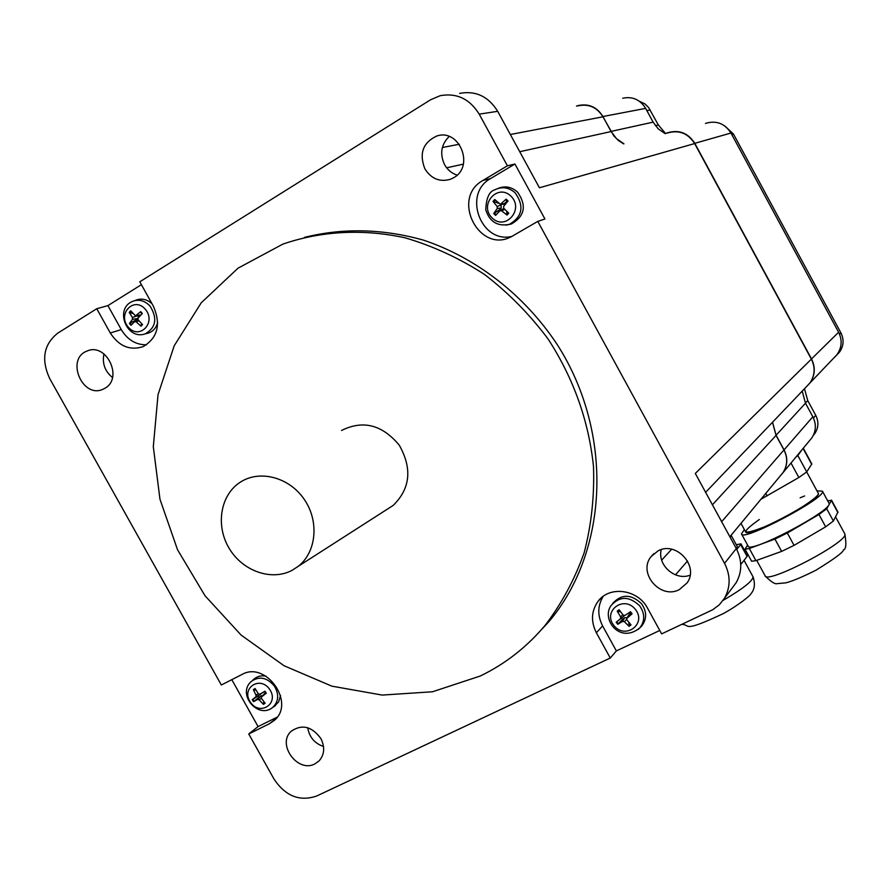 <?xml version="1.0" encoding="UTF-8"?>
<svg xmlns="http://www.w3.org/2000/svg" width="891" height="891" viewBox="0 0 891 891"><rect width="100%" height="100%" fill="white"/><g stroke="black" fill="none" stroke-linecap="round" stroke-linejoin="round"><path stroke-width="1.34" d="M292.181 570.285C271.454 581.411 242.374 571.031 229.02 548.099C215.388 525.311 220.411 494.861 240.28 482.198C259.615 469.468 289.152 477.175 304.165 499.25C319.423 521.146 316.505 552.108 298.207 566.342L292.181 570.285M341.565 430.476C362.971 419.784 382.206 424.684 399.279 445.199C412.399 468.532 410.361 488.613 393.165 505.431L298.207 566.342M809.585 383.408L806.778 386.338M806.344 386.805L810.075 382.751C814.975 375.245 815.399 367.382 811.367 359.14L695.303 473.433L736.311 548.566L724.539 563.312C730.676 575.475 730.631 587.147 724.416 598.34L719.338 604.755L712.789 609.711L661.634 633.88L647.601 608.286C637.989 589.33 609.544 585.432 598.117 601.247L601.637 597.594M578.27 105.817C588.773 103.634 597.003 107.299 602.951 116.799L613.832 135.9L618.343 140.466L623.678 143.885M667.159 133.093C678.753 129.629 687.908 133.115 694.646 143.562L811.367 359.14M772.508 422.256L776.039 435.409L783.946 449.966C787.856 457.851 787.555 465.38 783.044 472.553L780.627 475.482M624.391 615.625L621.606 618.109L622.609 619.39L617.775 624.313L622.564 621.383L624.391 621.706L629.091 626.328L631.028 624.903L626.896 619.869L626.696 618.566L632.075 613.776L630.538 613.543L629.592 612.306M620.704 611.917L617.196 611.148L620.659 616.94L620.492 618.722L616.171 622.263L621.606 618.109M632.075 613.776L630.472 611.716L624.981 615.414L623.154 615.091L619.122 609.722L617.196 611.148M629.091 626.328L628.756 622.219M635.461 609.466C647.022 624.023 625.059 640.039 613.821 625.415C602.294 611.003 624.068 594.787 635.461 609.466M612.707 603.385C621.573 593.807 631.184 593.929 641.542 603.742C646.877 611.516 646.977 618.9 641.832 625.894L639.95 627.732C645.039 620.815 644.939 613.498 639.66 605.802C629.235 595.99 619.646 595.956 610.925 605.724C601.213 619.445 619.98 644.471 639.95 627.732L638.212 629.469M626.841 618.309L629.091 614.467L630.538 613.543M622.609 619.39L624.669 617.73L627.197 617.652M623.7 616.449L620.492 618.733L623.7 616.449M261.23 693.499L258.334 695.871L259.181 697.107L253.567 701.663L257.61 699.457L259.203 699.892L263.424 704.38L265.15 703.244L261.431 698.41L261.419 696.985L266.32 693.198L264.616 691.416L265.986 693.421M256.051 690.224L253.367 689.656L256.04 695.258L255.862 696.873L252.209 699.68L258.334 695.871M266.32 693.198L264.961 691.216L259.86 694.212L258.267 693.777L255.082 688.509L253.367 689.656M263.424 704.38L263.758 701.562M269.695 689.434C279.462 703.578 259.916 716.42 250.416 702.242C240.659 688.231 260.083 675.2 269.695 689.434M280.554 695.515L278.638 701.896L274.094 706.474M252.576 680.345L253.556 679.532C256.931 676.358 261.074 675.233 265.986 676.158M264.917 693.354L265.629 692.797M259.181 697.107L262.968 695.37M506.812 202.469L506.155 199.139L500.363 204.34L494.705 199.473L493.035 201.422L497.167 206.512L497.278 208.472L493.725 213.55L499.316 209.953L499.951 210.666M498.559 203.259L493.035 201.422M493.725 213.55L495.619 215.388L499.806 210.788L501.577 210.811L507.046 215.076L506.712 211.212M507.046 215.076L508.739 213.138L503.749 208.294L503.638 206.333L508.059 200.976L506.155 199.139M510.944 196.154C524.543 209.229 505.42 231.181 492.133 217.961C478.601 205.03 497.501 182.933 510.944 196.154M497.958 188.458C505.019 185.573 511.534 186.776 517.504 192.077C526.859 205.465 524.877 216.079 511.557 223.908L508.561 224.621M506.211 201.967L503.615 204.284M500.296 204.351L501.065 204.908L501.243 208.082L499.316 209.953M500.185 210.543L503.916 208.461M140.978 312.529L140.711 311.638L135.454 315.882L130.732 310.803L129.217 312.396L132.425 317.53L132.458 319.323L129.44 323.455L135.777 320.114L136.301 320.793M132.759 313.487L129.217 312.396M129.44 323.455L131.033 325.304L134.664 321.618L136.134 321.863L141.001 326.173L141.513 323.556M141.001 326.173L142.527 324.58L138.105 319.802L138.072 318.02L142.315 313.509L140.711 311.638M145.322 309.266C156.749 322.464 139.43 340.429 128.259 327.12C116.877 314.055 134.029 295.935 145.322 309.266M157.696 322.531C156.215 327.877 153.096 331.407 148.318 333.111L146.414 333.579M134.675 300.635L135.41 300.367C141.168 297.995 146.681 299.075 151.949 303.619M135.477 315.871L140.466 315.28M137.815 318.443L135.777 320.114M132.425 317.53L137.693 315.614L138.417 317.63M603.207 596.357C597.538 605.657 597.349 615.503 602.606 625.916L616.36 650.92L610.268 658.026L316.583 796.053C299.677 801.766 285.521 796.142 274.094 779.213L248.745 733.961L269.472 723.715L274.428 720.307C295.678 702.654 265.841 660.587 241.94 674.498L221.336 685.001L49.629 378.419C40.997 359.496 43.692 344.416 57.726 333.167L96.751 308.731L107.911 305.613L141.402 284.675M96.751 308.731L110.284 332.978C118.971 346.309 129.93 350.854 143.15 346.621C157.707 337.878 161.148 324.447 153.452 306.326L139.798 281.79L430.62 99.747L440.176 95.693C456.671 92.709 469.68 98.856 479.202 114.148L507.413 165.793L514.931 164.011L544.936 218.974L537.785 221.391L724.539 563.312M694.646 143.562L539.423 187.778L497.69 111.319C488.435 96.44 475.749 90.459 459.633 93.377M248.745 733.961L258.078 726.588L231.805 679.666M323.533 746.513C314.59 743.395 309.322 737.135 307.729 727.747M112.478 377.55C104.893 371.28 102.053 363.383 103.957 353.883M457.116 175.104C451.692 173.344 447.516 169.869 444.564 164.657C439.619 153.876 441.156 144.487 449.153 136.479M732.279 587.86L736.144 582.725C742.225 571.788 742.281 560.406 736.311 548.566M690.102 575.185C675.222 581.099 657.135 565.039 661.245 549.624M107.911 305.613L121.287 329.603C127.513 339.839 135.933 344.906 146.547 344.806M514.931 164.011L490.629 178.545C462.318 193.715 480.928 244 511.891 236.405M537.785 221.391L511.623 236.538C479.425 254.47 450.467 198.17 482.877 180.483L507.413 165.793M610.268 658.026L596.357 632.744C590.7 621.383 591.29 610.892 598.117 601.247M659.774 630.472L616.36 650.92M314.857 763.921C297.594 773.31 276.466 743.996 291.268 731.199C301.993 723.926 311.861 726.377 320.871 738.55C325.081 747.103 324.524 754.521 319.167 760.825L314.857 763.921M104.915 388.242L103.323 389.077C82.696 399.446 65.266 358.928 87.028 351.065C106.296 342.066 123.66 378.23 104.915 388.242M679.287 589.63C660.409 599.843 637.421 572.813 651.132 556.552L658.059 550.861C676.325 540.681 699.535 566.375 687.017 582.981L679.287 589.63M453.697 177.699L450.423 179.28C439.786 182.31 431.289 178.846 424.907 168.889C418.948 153.631 422.857 142.694 436.623 136.078C459.266 127.948 474.936 166.316 453.697 177.699M304.488 237.374C343.124 227.784 382.829 228.72 423.593 240.169C476.741 257.978 524.844 295.433 557.521 345.017C613.999 433.572 608.43 551.228 549.09 621.428L534.656 636.942M258.078 726.588L277.224 717.121M480.138 676.069L432.503 691.772L382.194 695.08L331.864 686.159L284.073 665.755L241.116 635.094L205.03 595.767L177.532 549.747L159.968 499.227L153.308 446.669L158.041 394.624L174.191 345.797L201.221 302.806L237.997 268.191L282.792 244.145C320.96 230.992 362.949 228.642 404.937 237.774C432.725 245.905 459.233 258.112 484.448 274.417C508.471 292.849 529.7 314.4 548.154 339.081C573.637 378.53 588.762 421.02 593.495 466.539C594.509 496.32 591.39 525.066 584.14 552.799C574.65 579.462 561.664 603.63 545.181 625.293C526.815 647.1 505.141 664.029 480.138 676.069M666.167 133.338L667.314 132.859C678.909 129.395 688.064 132.882 694.802 143.317L811.523 358.917C815.599 367.259 815.12 375.211 810.075 382.751M665.076 133.605L658.226 128.861L653.114 122.145L611.026 131.411L616.55 138.673L623.945 143.819M611.026 131.411L602.94 116.521L645.652 108.379C640.15 99.603 632.51 96.217 622.72 98.244M576.499 106.107L578.259 105.539C588.762 103.356 596.992 107.02 602.94 116.521M736.757 549.424L740.644 544.601L747.081 556.407L747.349 555.538M736.278 544.735L740.967 543.844L740.644 544.601M736.668 549.235L737.369 546.718M740.755 564.549L747.081 556.407M730.175 537.329L731.088 535.302M760.947 499.238L798.859 477.509L806.734 471.929L797.835 455.546L795.607 457.462M797.835 455.546L801.766 450.033M747.605 545.114L745.043 549.179L749.32 548.5L774.936 539.055L781.641 551.384L794.048 545.37L825.656 526.826L833.386 521.023L837.952 512.047M794.048 545.37L787.332 533.018L774.936 539.055M787.332 533.018L818.963 514.508L825.656 526.826M833.386 521.023L826.725 508.761L818.963 514.508M826.725 508.761L831.37 500.553L837.896 512.592M827.572 500.642L831.37 500.553M741.624 534.154L748.039 545.916C748.15 554.993 834.054 509.797 828.998 503.27L828.875 503.036M745.088 549.257L751.625 561.252L755.936 560.639L781.641 551.384M806.734 471.929L811.835 463.921M744.364 529.566L741.49 533.898C741.401 542.619 827.282 497.334 822.426 491.164L817.002 490.919M740.978 523.351L745.544 531.738C745.522 539.534 822.638 498.871 818.306 493.313L818.194 493.113C821.268 495.908 791.342 515.109 766.984 525.846C741.891 535.847 739.341 533.731 759.344 519.498M833.865 357.915L832.027 359.841M804.495 388.732L807.736 400.571L815.744 415.34C818.84 421.61 818.573 427.613 814.942 433.36L813.316 435.376M725.051 126.166L733.471 134.051L840.926 332.889C844.2 339.649 843.721 346.064 839.478 352.134L836.861 354.885M639.415 101.284L644.85 103.879L648.525 107.399L658.338 124.963L665.555 133.494M809.674 440.477L811.935 437.748C816.145 431.066 816.446 424.071 812.837 416.765L805.475 403.2L802.234 391.104M653.114 122.145L645.652 108.379M834.945 356.946L836.95 354.685C841.884 347.613 842.441 340.139 838.609 332.254L730.954 133.037C724.739 123.392 716.241 120.185 705.46 123.403M812.837 416.765L784.058 449.91C787.967 457.796 787.666 465.325 783.156 472.497L780.393 475.761M784.058 449.91L776.083 435.242L805.475 403.2M772.553 422.2L776.083 435.242M800.14 497.791L804.64 495.964M442.37 147.494L459.333 144.253M510.343 134.508L602.951 116.799M783.946 449.966L721.643 521.703M687.529 560.974L675.478 574.851M661.69 560.138L671.669 549.257M712.421 504.796L776.039 435.409M610.981 131.59L519.731 151.704M463.353 164.133L446.647 167.82M630.037 612.006L631.652 614.066M617.686 611.605L619.49 610.246M618.354 623.856L616.75 621.807M616.171 622.263L617.775 624.313M630.583 624.379L628.745 625.705M627.064 618.064L629.091 614.467M624.391 621.706L626.64 619.312M622.564 621.383L624.669 617.73M620.659 616.94L622.842 614.701M253.835 690.091L255.372 689.033M254.135 701.273L252.777 699.29M252.209 699.68L253.567 701.663M264.75 702.776L263.179 703.767M274.417 686.092C266.821 677.249 259.003 675.79 250.961 681.704C236.984 694.445 258.123 719.516 272.691 707.432C278.683 701.629 279.262 694.512 274.417 686.092M261.62 696.795L265.173 693.075M259.86 694.212L264.337 691.85M255.862 696.873L260.395 694.468M259.203 699.892L261.341 698.266M257.61 699.457L261.23 695.693M256.04 695.258L258.201 693.677M505.81 199.617L507.681 201.433M493.625 201.878L495.218 199.996M496.12 214.831L494.26 213.005M508.282 212.704L506.645 214.564M515.176 192.857C508.783 187.277 501.945 186.286 494.661 189.883C489.259 191.398 486.286 198.002 485.751 209.719C489.538 221.725 497.39 226.626 509.307 224.398C522.494 216.636 524.443 206.122 515.176 192.857M506.077 225.133L511.557 223.908M501.188 203.939L505.097 203.627M497.278 208.472L501.243 208.082M501.577 210.811L504.829 209.374M497.167 206.512L501.065 204.908M140.444 312.017L142.003 313.821M129.763 312.852L131.133 311.36M131.512 324.803L129.975 322.988M142.137 324.201L140.711 325.649M150.145 306.214C144.732 300.501 138.796 298.919 132.325 301.47C114.349 308.977 126.8 340.429 145.11 333.891C155.947 327.699 157.629 318.466 150.145 306.214M136 315.603L140.978 314.891M132.458 319.323L137.749 318.51M136.134 321.863L138.951 320.782M479.202 114.148L497.69 111.319M110.284 332.978L121.287 329.603M482.877 180.483L490.629 178.545M596.357 632.744L602.606 625.916M269.472 723.715L276.388 718.213M752.873 576.555L753.04 576.845C752.817 580.988 742.827 588.84 723.058 600.411M755.936 560.639L749.32 548.5M803.081 448.44L811.734 464.389M767.129 495.908L765.77 493.414M790.996 463.03L798.859 477.509M844.646 533.553L844.779 533.809C850.237 541.138 765.614 585.409 765.024 575.608L756.704 560.361M813.45 417.99L815.744 415.34M805.419 403.1L807.736 400.571M839.556 334.248L840.926 332.889M731.767 134.541L733.471 134.051M655.353 125.642L658.338 124.963M646.866 110.64L650.218 109.983M811.523 358.917L838.609 332.254M694.802 143.317L730.954 133.037M809.641 383.342L705.616 492.333M783.044 472.553L729.874 536.772M272.691 707.432L275.497 705.516M261.564 696.84L264.961 693.276M500.386 204.34L503.972 204.273M145.11 333.891L148.318 333.111M134.864 321.517L138.15 319.869M653.938 553.578L651.121 556.563M549.09 621.428L545.181 625.293M736.144 582.725L724.416 598.34M740.967 543.844L747.393 555.616M744.03 560.339L753.04 576.845C755.445 583.961 754.61 589.775 750.534 594.286C750.701 595.021 739.485 604.699 723.292 613.609C680.98 633.479 690.781 624.413 681.827 624.391M731.11 535.268L737.514 546.985M803.292 448.184L811.857 463.977M831.459 500.085L837.986 512.113M835.591 516.891L844.779 533.809C846.539 543.944 846.094 549.313 843.443 549.914C843.432 552.175 834.21 558.969 815.811 570.285C802.435 576.967 792.455 581.155 785.884 582.848L777.386 583.605C775.17 584.507 771.094 581.946 765.18 575.909M822.426 491.164L828.998 503.27M806.711 471.963L818.306 493.313M813.383 435.254L814.942 433.36M836.426 355.342L839.478 352.134M811.935 437.748L783.156 472.497M809.841 383.085L836.95 354.685"/></g></svg>
